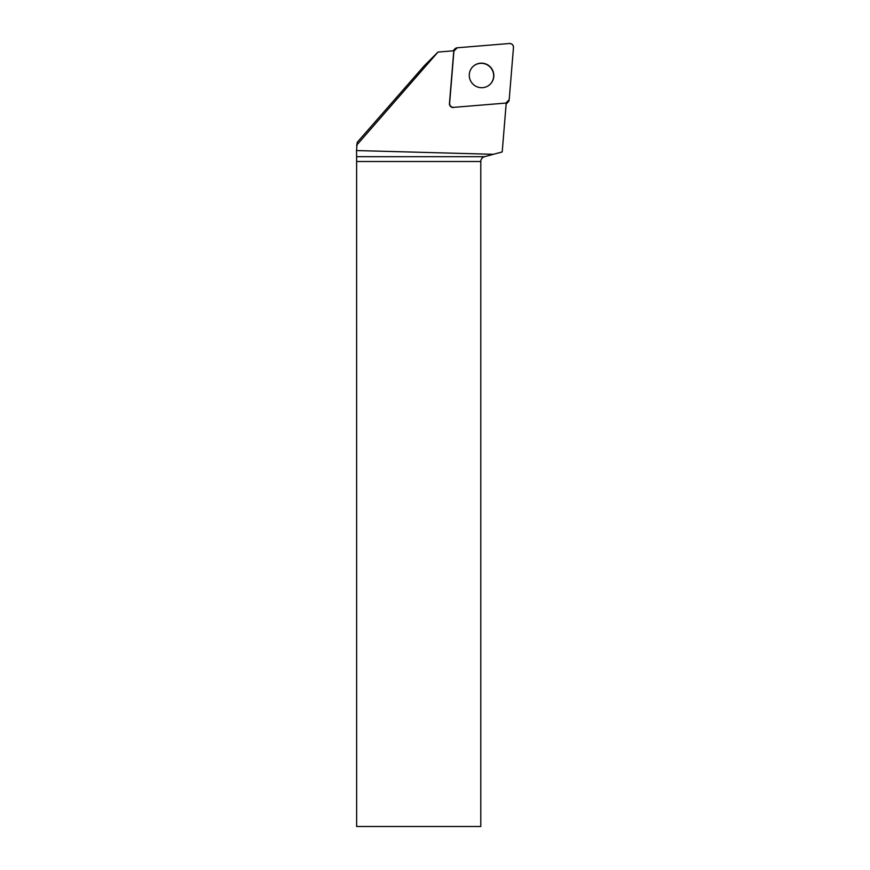 <?xml version="1.0" encoding="UTF-8"?>
<svg xmlns="http://www.w3.org/2000/svg" width="870" height="870" viewBox="0 0 870 870"><rect width="100%" height="100%" fill="white"/><g stroke="black" fill="none" stroke-linecap="round" stroke-linejoin="round"><path stroke-width="1.3" d="M453.64 107.358L505.861 103.073A3.708 3.665 45 0 0 509.189 99.735L513.474 47.513A3.708 3.665 45 0 0 509.461 43.5L457.239 47.785A3.708 3.665 45 0 0 453.912 51.123L449.627 103.334A3.708 3.665 45 0 0 453.64 107.358L505.861 103.073M490.18 66.794A12.343 12.213 45 0 0 472.823 66.696A12.343 12.213 45 0 0 472.91 84.064A12.343 12.213 45 0 0 490.278 84.162A12.343 12.213 45 0 0 490.18 66.794M505.698 103.236A3.708 3.665 -135 0 0 506.209 103.149L502.207 151.945L493.41 154.305L356.526 150.553L356.624 156.698L484.47 156.698L493.41 154.305M453.912 51.123L453.748 51.286A3.708 3.665 -135 0 1 453.825 50.764L437.991 52.069L424.125 65.924L357.178 142.375L356.526 150.553M484.47 156.698C482.165 157.481 480.936 159.079 480.784 161.516L480.784 826.5L356.635 826.5L356.624 156.698M437.991 52.069L356.526 145.366M453.477 107.521A3.708 3.665 -135 0 1 449.453 103.497L449.627 103.334M453.748 51.286L449.453 103.497M472.736 66.783A12.343 12.213 -135 0 1 490.017 66.957A12.343 12.213 -135 0 1 490.191 84.238M457.25 47.785L453.901 51.134L449.627 103.312C449.746 105.879 451.095 107.227 453.661 107.358L505.851 103.073L509.189 99.724L513.474 47.535C513.343 44.979 512.006 43.63 509.439 43.5L457.25 47.785M480.784 161.516L356.635 161.516M452.965 50.841L454.956 48.84M506.144 104.019L508.134 102.018"/></g></svg>
